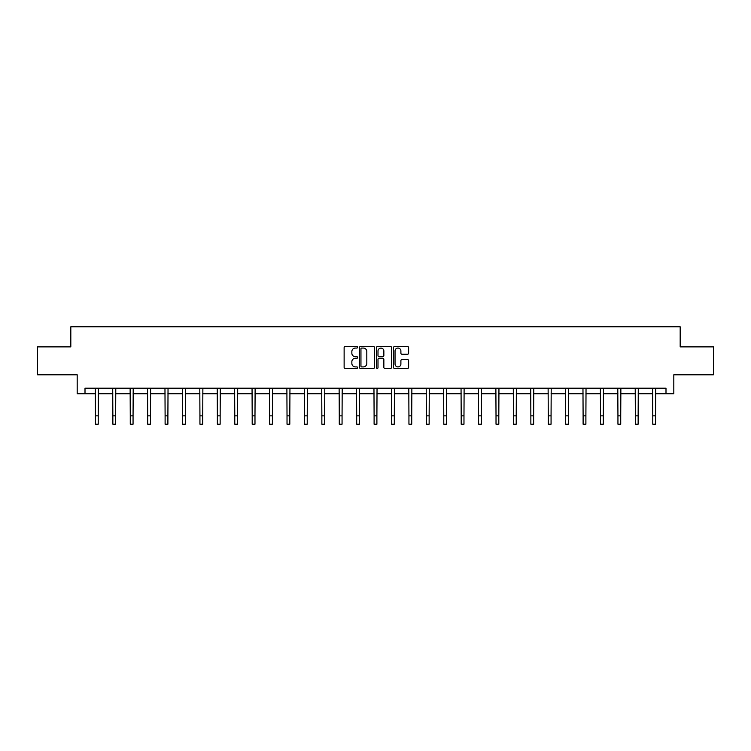 <?xml version="1.0" encoding="UTF-8"?>
<svg xmlns="http://www.w3.org/2000/svg" width="751" height="751" viewBox="0 0 751 751"><rect width="100%" height="100%" fill="white"/><g stroke="black" fill="none" stroke-linecap="round" stroke-linejoin="round"><path stroke-width="1.13" d="M357.636 347.291A0.77 0.77 0 0 0 356.866 346.53L345.225 346.53A1.098 1.098 0 0 0 344.127 347.619L344.127 367.352A1.098 1.098 0 0 0 345.225 368.441L356.866 368.441A0.77 0.77 0 0 0 357.636 367.68A0.77 0.77 0 0 0 356.866 366.91L355.364 366.91A3.511 3.511 0 0 1 351.853 363.4L351.853 361.757A3.511 3.511 0 0 1 355.364 358.255L356.866 358.255A0.77 0.77 0 0 0 357.636 357.485A0.77 0.77 0 0 0 356.866 356.716L355.364 356.716A3.511 3.511 0 0 1 351.853 353.214L351.853 351.571A3.511 3.511 0 0 1 355.364 348.06L356.866 348.06A0.77 0.77 0 0 0 357.636 347.291M407.53 354.256A1.098 1.098 0 0 0 408.619 353.158L408.619 347.619A1.098 1.098 0 0 0 407.53 346.53L394.594 346.53A1.098 1.098 0 0 0 393.496 347.619L393.496 367.352A1.098 1.098 0 0 0 394.594 368.441L407.53 368.441A1.098 1.098 0 0 0 408.619 367.352L408.619 360.668A1.098 1.098 0 0 0 407.53 359.569L401.992 359.569A1.098 1.098 0 0 0 400.893 360.668L400.893 363.982A2.929 2.929 0 0 1 397.964 366.91A2.929 2.929 0 0 1 395.035 363.982L395.035 350.989A2.929 2.929 0 0 1 397.964 348.06A2.929 2.929 0 0 1 400.893 350.989L400.893 353.158A1.098 1.098 0 0 0 401.992 354.256L407.53 354.256M85.004 393.768L85.004 388.192L665.996 388.192L665.996 393.768L673.816 393.768L673.816 374.787L713.45 374.787L713.45 346.878L680.181 346.878L680.181 326.788L70.819 326.788L70.819 346.878L37.55 346.878L37.55 374.787L77.184 374.787L77.184 393.768L95.443 393.768M374.542 347.619A1.098 1.098 0 0 0 373.444 346.53L360.518 346.53A1.098 1.098 0 0 0 359.419 347.619L359.419 367.352A1.098 1.098 0 0 0 360.518 368.441L373.444 368.441A1.098 1.098 0 0 0 374.542 367.352L374.542 347.619M377.556 346.53L390.482 346.53A1.098 1.098 0 0 1 391.581 347.619L391.581 367.352A1.098 1.098 0 0 1 390.482 368.441L384.953 368.441A1.098 1.098 0 0 1 383.855 367.352L383.855 359.353A1.098 1.098 0 0 0 382.757 358.255L379.086 358.255A1.098 1.098 0 0 0 377.997 359.353L377.997 367.68A0.77 0.77 0 0 1 377.227 368.441A0.77 0.77 0 0 1 376.458 367.68L376.458 347.619A1.098 1.098 0 0 1 377.556 346.53M98.231 393.768L112.857 393.768M115.645 393.768L130.27 393.768M133.058 393.768L147.684 393.768M150.482 393.768L165.107 393.768M167.895 393.768L182.521 393.768M185.309 393.768L199.935 393.768M202.732 393.768L217.358 393.768M220.146 393.768L234.772 393.768M237.56 393.768L252.186 393.768M254.983 393.768L269.609 393.768M272.397 393.768L287.023 393.768M289.811 393.768L304.437 393.768M307.225 393.768L321.85 393.768M324.648 393.768L339.274 393.768M342.062 393.768L356.687 393.768M359.476 393.768L374.101 393.768M376.899 393.768L391.524 393.768M394.313 393.768L408.938 393.768M411.726 393.768L426.352 393.768M429.15 393.768L443.775 393.768M446.563 393.768L461.189 393.768M463.977 393.768L478.603 393.768M481.391 393.768L496.017 393.768M498.814 393.768L513.44 393.768M516.228 393.768L530.854 393.768M533.642 393.768L548.268 393.768M551.065 393.768L565.691 393.768M568.479 393.768L583.105 393.768M585.893 393.768L600.518 393.768M603.316 393.768L617.942 393.768M620.73 393.768L635.355 393.768M638.143 393.768L652.769 393.768M655.557 393.768L665.996 393.768M361.719 348.06A0.77 0.77 0 0 0 360.949 348.83L360.949 366.141A0.77 0.77 0 0 0 361.719 366.91L363.306 366.91A3.511 3.511 0 0 0 366.817 363.4L366.817 351.571A3.511 3.511 0 0 0 363.306 348.06L361.719 348.06M383.855 351.046A2.929 2.929 0 0 0 380.926 348.117A2.929 2.929 0 0 0 377.997 351.046L377.997 355.627A1.098 1.098 0 0 0 379.086 356.716L382.757 356.716A1.098 1.098 0 0 0 383.855 355.627L383.855 351.046M95.293 388.192L95.443 415.847L98.231 415.847L98.372 388.192M95.443 415.847L95.443 424.212L98.231 424.212L98.231 415.847M112.716 388.192L112.857 415.847L115.645 415.847L115.785 388.192M112.857 415.847L112.857 424.212L115.645 424.212L115.645 415.847M130.13 388.192L130.27 415.847L133.058 415.847L133.209 388.192M130.27 415.847L130.27 424.212L133.058 424.212L133.058 415.847M147.543 388.192L147.684 415.847L150.482 415.847L150.622 388.192M147.684 415.847L147.684 424.212L150.482 424.212L150.482 415.847M164.967 388.192L165.107 415.847L167.895 415.847L168.036 388.192M165.107 415.847L165.107 424.212L167.895 424.212L167.895 415.847M182.38 388.192L182.521 415.847L185.309 415.847L185.45 388.192M182.521 415.847L182.521 424.212L185.309 424.212L185.309 415.847M199.794 388.192L199.935 415.847L202.732 415.847L202.873 388.192M199.935 415.847L199.935 424.212L202.732 424.212L202.732 415.847M217.217 388.192L217.358 415.847L220.146 415.847L220.287 388.192M217.358 415.847L217.358 424.212L220.146 424.212L220.146 415.847M234.631 388.192L234.772 415.847L237.56 415.847L237.701 388.192M234.772 415.847L234.772 424.212L237.56 424.212L237.56 415.847M252.045 388.192L252.186 415.847L254.983 415.847L255.124 388.192M252.186 415.847L252.186 424.212L254.983 424.212L254.983 415.847M269.459 388.192L269.609 415.847L272.397 415.847L272.538 388.192M269.609 415.847L269.609 424.212L272.397 424.212L272.397 415.847M286.882 388.192L287.023 415.847L289.811 415.847L289.952 388.192M287.023 415.847L287.023 424.212L289.811 424.212L289.811 415.847M304.296 388.192L304.437 415.847L307.225 415.847L307.375 388.192M304.437 415.847L304.437 424.212L307.225 424.212L307.225 415.847M321.71 388.192L321.85 415.847L324.648 415.847L324.789 388.192M321.85 415.847L321.85 424.212L324.648 424.212L324.648 415.847M339.133 388.192L339.274 415.847L342.062 415.847L342.203 388.192M339.274 415.847L339.274 424.212L342.062 424.212L342.062 415.847M356.547 388.192L356.687 415.847L359.476 415.847L359.616 388.192M356.687 415.847L356.687 424.212L359.476 424.212L359.476 415.847M373.96 388.192L374.101 415.847L376.899 415.847L377.04 388.192M374.101 415.847L374.101 424.212L376.899 424.212L376.899 415.847M391.384 388.192L391.524 415.847L394.313 415.847L394.453 388.192M391.524 415.847L391.524 424.212L394.313 424.212L394.313 415.847M408.797 388.192L408.938 415.847L411.726 415.847L411.867 388.192M408.938 415.847L408.938 424.212L411.726 424.212L411.726 415.847M426.211 388.192L426.352 415.847L429.15 415.847L429.29 388.192M426.352 415.847L426.352 424.212L429.15 424.212L429.15 415.847M443.625 388.192L443.775 415.847L446.563 415.847L446.704 388.192M443.775 415.847L443.775 424.212L446.563 424.212L446.563 415.847M461.048 388.192L461.189 415.847L463.977 415.847L464.118 388.192M461.189 415.847L461.189 424.212L463.977 424.212L463.977 415.847M478.462 388.192L478.603 415.847L481.391 415.847L481.541 388.192M478.603 415.847L478.603 424.212L481.391 424.212L481.391 415.847M495.876 388.192L496.017 415.847L498.814 415.847L498.955 388.192M496.017 415.847L496.017 424.212L498.814 424.212L498.814 415.847M513.299 388.192L513.44 415.847L516.228 415.847L516.369 388.192M513.44 415.847L513.44 424.212L516.228 424.212L516.228 415.847M530.713 388.192L530.854 415.847L533.642 415.847L533.783 388.192M530.854 415.847L530.854 424.212L533.642 424.212L533.642 415.847M548.127 388.192L548.268 415.847L551.065 415.847L551.206 388.192M548.268 415.847L548.268 424.212L551.065 424.212L551.065 415.847M565.55 388.192L565.691 415.847L568.479 415.847L568.62 388.192M565.691 415.847L565.691 424.212L568.479 424.212L568.479 415.847M582.964 388.192L583.105 415.847L585.893 415.847L586.033 388.192M583.105 415.847L583.105 424.212L585.893 424.212L585.893 415.847M600.378 388.192L600.518 415.847L603.316 415.847L603.457 388.192M600.518 415.847L600.518 424.212L603.316 424.212L603.316 415.847M617.791 388.192L617.942 415.847L620.73 415.847L620.87 388.192M617.942 415.847L617.942 424.212L620.73 424.212L620.73 415.847M635.215 388.192L635.355 415.847L638.143 415.847L638.284 388.192M635.355 415.847L635.355 424.212L638.143 424.212L638.143 415.847M652.628 388.192L652.769 415.847L655.557 415.847L655.707 388.192M652.769 415.847L652.769 424.212L655.557 424.212L655.557 415.847"/></g></svg>
